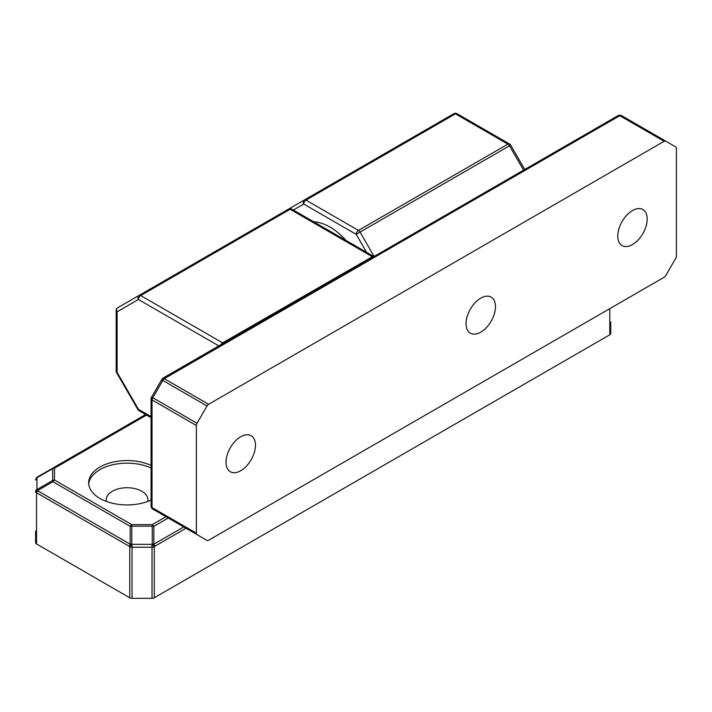 <?xml version="1.0" encoding="UTF-8"?>
<svg xmlns="http://www.w3.org/2000/svg" width="712" height="712" viewBox="0 0 712 712"><rect width="100%" height="100%" fill="white"/><g stroke="black" fill="none" stroke-linecap="round" stroke-linejoin="round"><path stroke-width="1.07" d="M185.983 528.26L154.522 546.424A3.204 0.828 -139.1 0 0 152.261 544.048L152.021 544.324A3.204 0.828 40.9 0 1 154.281 546.7L154.522 546.424A3.204 1.851 -120 0 0 153.854 544.191L153.854 526.337A3.204 1.068 180 0 0 152.261 526.195L131.791 526.195L131.791 524.646A3.204 1.851 120 0 0 130.189 526.337A3.204 1.068 -0 0 1 131.791 526.195L131.791 544.048A3.204 1.068 180 0 0 130.189 544.191A3.204 1.851 120 0 0 129.522 546.424L129.762 546.7A3.204 0.828 -40.9 0 1 132.031 544.324L131.791 544.048A3.204 0.828 139.1 0 0 129.522 546.424L36.775 492.873A3.204 2.483 -90 0 1 37.193 489.438L36.953 489.438A3.204 2.483 90 0 0 36.535 492.873L36.775 492.873A3.204 1.851 -60 0 1 37.442 490.648A3.204 1.068 -120 0 1 37.193 489.438L52.652 480.511A3.204 1.068 60 0 0 52.902 481.721A3.204 1.851 -60 0 1 54.504 480.03A3.204 2.617 180 0 0 52.652 480.511L52.652 468.692A3.204 1.068 -120 0 1 52.902 468.051L37.442 476.978A3.204 3.204 0 0 0 36.623 477.654A3.204 0.828 -139.1 0 0 36.561 477.841M35.6 531.099L35.6 542.642A3.204 1.851 0 0 0 36.535 543.95L129.762 597.769A3.204 1.851 0 0 0 132.031 598.311L152.021 598.311A3.204 1.851 0 0 0 154.281 597.769L609.801 334.782A3.204 1.851 0 0 0 610.736 333.474L610.736 321.931M183.723 526.951L153.854 544.191A3.204 1.068 180 0 0 152.261 544.048L152.261 524.646L131.791 524.646L54.504 480.03L54.504 468.211A3.204 2.617 180 0 0 52.652 468.692L37.193 477.618A3.204 0.828 -139.1 0 0 36.623 477.654L36.383 477.93A3.204 0.828 40.9 0 1 36.953 477.894L37.193 477.618A3.204 1.068 -120 0 1 37.442 476.978L52.902 468.051A3.204 1.851 -120 0 1 54.504 468.211L146.547 415.069M293.344 210.049L303.73 204.05A3.204 1.851 -60 0 1 305.991 200.125A3.204 1.851 -120 0 0 304.389 199.965A3.204 2.617 60 0 0 303.73 204.05L356.196 234.337L360.058 232.112A3.204 1.851 -120 0 0 358.456 230.421A3.204 1.851 120 0 0 356.196 234.337L366.582 252.324M373.978 256.222L360.058 232.112L510.673 145.15A3.204 3.204 0 0 0 509.507 143.984A3.204 1.851 120 0 0 507.905 144.135A3.204 1.851 60 0 1 509.507 145.827L523.56 170.168M455.44 113.849A3.204 1.851 -60 0 1 457.033 113.689A3.204 3.204 0 0 0 453.838 113.689A3.204 1.851 60 0 1 455.44 113.849L507.905 144.135L358.456 230.421L305.991 200.125L455.44 113.849M453.838 113.689L288.574 209.097M151.078 500.073A38.43 22.188 180 0 1 99.903 498.436A38.43 22.188 180 0 1 88.653 482.745A38.43 22.188 180 0 1 110.431 462.756A38.43 22.188 180 0 1 151.078 465.426M151.078 468.033A38.43 22.188 0 0 0 111.455 465.087A38.43 22.188 0 0 0 88.715 484.053M147.678 501.479A20.817 12.015 0 0 0 147.891 499.744A20.817 12.015 0 0 0 127.074 487.729A20.817 12.015 0 0 0 106.266 499.744A20.817 12.015 0 0 0 106.48 501.479M313.725 221.815A54.441 31.426 60 0 1 346.192 240.558M665.738 141.145L675.732 146.912A3.204 1.851 -60 0 1 676.4 148.381L676.4 256.026A3.204 1.851 -60 0 1 675.732 258.26L665.738 275.571A3.204 1.851 -60 0 1 664.145 277.262L208.625 540.248A3.204 1.851 -60 0 1 207.023 540.408L197.028 534.632A3.204 1.851 -60 0 1 196.37 533.172L196.37 425.527A3.204 1.851 -60 0 1 197.028 423.293L207.023 405.982A3.204 1.851 -60 0 1 208.625 404.291L664.145 141.296A3.204 1.851 -60 0 1 665.738 141.145L621.514 115.602A3.204 3.204 0 0 0 619.307 115.237A3.204 0.828 -100.9 0 0 619.146 115.344M151.078 505.983A3.204 1.851 180 0 0 152.021 507.291L152.021 400.197A3.204 1.851 -0 0 1 151.078 398.889A3.204 3.204 0 0 1 151.505 397.287L151.505 397.287A3.204 2.483 30 0 0 152.021 400.197L152.137 399.984A3.204 2.483 -150 0 1 151.629 397.082L151.505 397.287A3.204 3.204 -0 0 0 151.078 398.889L151.078 505.983A3.204 3.204 0 0 0 151.255 507.033L151.38 507.38A3.204 0.828 -19.1 0 0 152.137 507.638L152.021 507.291A3.204 0.828 160.9 0 1 151.255 507.033M618.951 115.3A3.204 0.828 79.1 0 1 619.556 115.834L619.912 115.762A3.204 0.828 -100.9 0 0 619.307 115.237L618.951 115.3A3.204 3.204 0 0 0 617.954 115.673L162.915 378.383A3.204 3.204 -0 0 0 161.74 379.558L161.624 379.763A3.204 2.483 30 0 1 164.401 378.757L164.517 378.544A3.204 2.483 -150 0 0 161.74 379.558L163.983 377.538L223.541 343.157A3.204 1.851 60 0 1 222.598 342.846A3.204 1.851 120 0 0 220.934 344.661M618.63 115.78A3.204 1.068 60 0 0 617.954 115.673L617.954 115.673A3.204 1.851 60 0 1 619.556 115.834L164.517 378.544A3.204 1.851 -120 0 0 162.915 378.383L163.983 377.538M151.389 507.175A3.204 0.828 -19.1 0 0 151.38 507.38A3.204 3.204 0 0 0 152.804 509.098L152.804 509.098A3.204 1.851 -60 0 1 152.137 507.638L196.37 533.172M196.37 425.527L152.137 399.984A3.204 1.851 -60 0 1 152.804 397.759L151.629 397.082L161.624 379.763L162.799 380.439A3.204 1.851 -60 0 1 164.401 378.757L208.625 404.291M162.808 514.883A3.204 1.851 -60 0 1 162.799 514.874L197.028 534.632M151.078 416.6L138.431 409.293L137.923 409.587A3.204 3.204 0 0 0 139.098 410.762A3.204 1.851 -60 0 1 138.431 409.293L117.115 372.376A3.204 1.851 180 0 1 116.181 371.068A3.204 3.204 0 0 0 116.608 372.67L117.115 372.376L117.115 311.785A3.204 2.617 -120 0 1 117.783 307.709A3.204 3.204 0 0 0 116.181 310.485A3.204 1.851 0 0 0 117.115 311.785L138.431 299.485A3.204 1.851 -60 0 1 140.7 295.56A3.204 1.851 -120 0 0 139.098 295.4L139.098 295.4A3.204 2.617 60 0 0 138.431 299.485L218.806 345.881M372.883 256.4L222.598 342.846L140.7 295.56L290.14 209.275A3.204 1.851 -120 0 0 288.538 209.123L117.783 307.709M373.827 256.614L374.387 256.293M466.048 323.649A20.817 12.015 -60 0 1 475.135 302.698A20.817 12.015 -60 0 1 491.173 297.127A20.817 12.015 -60 0 1 495.481 306.649A20.817 12.015 -60 0 1 486.394 327.6A20.817 12.015 -60 0 1 470.356 333.18A20.817 12.015 -60 0 1 466.048 323.649M226.024 462.222A20.817 12.015 -60 0 1 235.111 441.271A20.817 12.015 -60 0 1 251.158 435.7A20.817 12.015 -60 0 1 255.466 445.223A20.817 12.015 -60 0 1 246.379 466.173A20.817 12.015 -60 0 1 230.341 471.753A20.817 12.015 -60 0 1 226.024 462.222M617.758 236.064A20.817 12.015 -60 0 1 626.836 215.113A20.817 12.015 -60 0 1 642.883 209.533A20.817 12.015 -60 0 1 647.19 219.065A20.817 12.015 -60 0 1 638.103 240.015A20.817 12.015 -60 0 1 622.066 245.587A20.817 12.015 -60 0 1 617.758 236.064M129.762 597.769L129.762 546.7A3.204 1.851 0 0 0 132.031 547.243L132.031 544.324L152.021 544.324L152.021 547.243A3.204 1.851 0 0 0 154.281 546.7L154.281 597.769M132.031 598.311L132.031 547.243L152.021 547.243L152.021 598.311M609.801 308.634L609.801 334.782M36.383 477.93A3.204 3.204 0 0 0 35.6 480.03A3.204 2.617 0 0 1 36.953 477.894L36.953 489.438A3.204 2.617 180 0 0 35.6 491.565A3.204 1.851 0 0 0 36.535 492.873L36.535 543.95M130.189 544.191L37.442 490.648L52.902 481.721L130.189 526.337L130.189 544.191M168.255 518.024L153.854 526.337A3.204 1.851 -120 0 0 152.261 524.646L165.994 516.716M145.613 414.526L52.902 468.051M162.799 514.874L162.799 514.874A3.204 2.617 120 0 1 162.772 514.856L152.804 509.098M664.145 141.296L619.912 115.762A3.204 1.851 -60 0 1 621.514 115.602M162.915 378.383L162.915 378.383A3.204 3.204 0 0 0 161.74 379.558L161.74 379.558M197.028 423.293L152.804 397.759L162.799 380.439L207.023 405.982M373.631 256.729A3.204 1.851 60 0 1 372.047 256.569L290.14 209.275A3.204 1.851 -60 0 1 291.742 209.123A3.204 3.204 0 0 0 288.538 209.123L288.538 209.123M457.033 113.689L509.507 143.984M510.673 145.15L524.735 169.492M161.624 379.763L151.629 397.082M116.181 310.485L116.181 371.068M116.608 372.67L137.923 409.587M139.098 410.762L151.078 417.677M291.742 209.123L372.723 255.875L374.761 256.098L373.755 256.667"/></g></svg>
